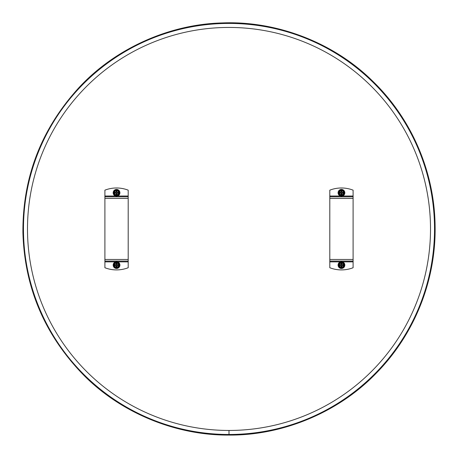 <?xml version="1.0" encoding="UTF-8"?>
<svg xmlns="http://www.w3.org/2000/svg" width="458" height="458" viewBox="0 0 458 458"><rect width="100%" height="100%" fill="white"/><g stroke="black" fill="none" stroke-linecap="round" stroke-linejoin="round"><path stroke-width="0.69" d="M228.994 435.077L228.994 430.457A201.509 201.509 0 0 0 403.515 128.194A201.509 201.509 0 0 0 54.491 128.194A201.509 201.509 0 0 0 228.994 430.457L229 434.476A205.528 205.528 0 0 0 406.99 126.185A205.528 205.528 0 0 0 51.01 126.185A205.528 205.528 0 0 0 228.994 434.476L229 435.077C176.777 435.524 121.954 413.603 84.077 375.537C44.81 335.411 24.417 287.624 22.9 232.183C22.677 176.725 41.558 128.32 79.549 86.98C116.212 47.747 170.324 24.114 222.525 22.923C275.705 20.765 332.405 41.873 371.633 80.133C411.421 118.015 434.447 171.63 435.1 225.714C436.148 279.792 414.816 334.1 376.236 373.213C338.227 412.687 282.22 435.564 229 435.077M340.426 261.879L329.806 261.879L329.806 267.73A32.129 32.129 0 0 0 353.101 267.73L353.101 261.077L329.806 261.077L329.806 196.82L353.101 196.82L353.101 261.077M342.481 196.018L353.101 196.018L353.101 190.167A32.129 32.129 0 0 0 329.806 190.167L329.806 196.82M353.101 196.018L353.101 196.82M329.806 261.879L329.806 261.077M339.401 192.807A2.05 2.05 0 0 1 342.475 191.032A2.05 2.05 0 0 1 342.475 194.576A2.05 2.05 0 0 1 339.401 192.807A2.05 2.05 0 0 1 342.475 191.032A2.05 2.05 0 0 1 342.475 194.576A2.05 2.05 0 0 1 339.401 192.807M338.645 192.847L339.945 195.251L342.819 195.331L344.324 192.887L342.956 190.356L339.945 190.356L338.577 192.726L339.945 195.251L338.645 192.766L340.082 190.356L342.819 190.356L344.256 192.766L342.819 195.251L340.013 195.211M338.078 192.807A3.372 3.372 0 0 0 343.139 195.726A3.372 3.372 0 0 0 343.139 189.881A3.372 3.372 0 0 0 338.078 192.807M342.819 190.356L340.082 190.356M344.256 192.766L342.887 190.396M341.45 192.24A0.561 0.561 0 0 0 340.964 193.087A0.561 0.561 0 0 0 341.937 193.087A0.561 0.561 0 0 0 341.45 192.24M342.012 192.44L343.139 192.44L343.139 192.807A1.689 1.689 0 0 0 343.099 192.44M341.811 194.45L341.09 194.45A1.689 1.689 0 0 0 341.811 194.45L342.012 193.167L343.099 193.167A1.689 1.689 0 0 0 343.139 192.807L343.099 193.167M340.889 193.167L339.767 193.167L339.767 192.807A1.689 1.689 0 0 0 339.802 193.167M341.09 191.158L341.811 191.158A1.689 1.689 0 0 0 341.09 191.158L340.889 192.44L339.802 192.44A1.689 1.689 0 0 0 339.767 192.807L339.802 192.44M341.09 194.45L341.09 193.368M341.811 191.158L341.811 192.24M339.401 265.096A2.05 2.05 0 0 1 342.475 263.321A2.05 2.05 0 0 1 342.475 266.871A2.05 2.05 0 0 1 339.401 265.096A2.05 2.05 0 0 1 342.475 263.321A2.05 2.05 0 0 1 342.475 266.871A2.05 2.05 0 0 1 339.401 265.096M338.645 265.136L339.945 267.546L342.819 267.627L344.324 265.016L342.819 262.566L340.082 262.566L338.577 265.016L339.945 267.546L338.645 265.056L340.082 262.646L342.887 262.686L344.256 265.136L342.819 267.546L340.013 267.506M342.887 267.506L344.256 265.136M338.078 265.096A3.372 3.372 0 0 0 343.139 268.016A3.372 3.372 0 0 0 343.139 262.171A3.372 3.372 0 0 0 338.078 265.096M340.013 262.686L338.645 265.056M341.45 264.529A0.561 0.561 0 0 0 340.964 265.377A0.561 0.561 0 0 0 341.937 265.377A0.561 0.561 0 0 0 341.45 264.529M343.099 264.735L343.099 265.457A1.689 1.689 0 0 0 343.099 264.735L342.012 264.735L341.811 263.447A1.689 1.689 0 0 0 341.09 263.447L341.811 263.447M341.811 266.739L341.09 266.739A1.689 1.689 0 0 0 341.811 266.739L342.012 265.457L343.099 265.457M339.802 265.457L339.802 264.735A1.689 1.689 0 0 0 339.802 265.457L340.889 265.457L341.09 266.739M341.09 263.447L340.889 264.735L339.802 264.735M115.519 261.879L104.899 261.879L104.899 267.73A32.129 32.129 0 0 0 128.194 267.73L128.194 261.077L104.899 261.077L104.899 196.82L128.194 196.82L128.194 261.077M117.574 196.018L128.194 196.018L128.194 190.167A32.129 32.129 0 0 0 104.899 190.167L104.899 196.82M128.194 196.018L128.194 196.82M104.899 261.879L104.899 261.077M114.5 192.807A2.05 2.05 0 0 1 117.574 191.032A2.05 2.05 0 0 1 117.574 194.576A2.05 2.05 0 0 1 114.5 192.807A2.05 2.05 0 0 1 117.574 191.032A2.05 2.05 0 0 1 117.574 194.576A2.05 2.05 0 0 1 114.5 192.807M113.744 192.847L115.038 195.251L117.918 195.331L119.424 192.887L118.055 190.356L115.038 190.356L113.676 192.726L115.038 195.251L113.744 192.766L115.181 190.356L117.918 190.356L119.355 192.766L117.918 195.251L115.113 195.211M115.181 195.251L117.918 195.251M113.172 192.807A3.372 3.372 0 0 0 118.233 195.726A3.372 3.372 0 0 0 118.233 189.881A3.372 3.372 0 0 0 113.172 192.807M115.113 190.396L113.744 192.766M117.918 190.356L115.181 190.356M119.355 192.766L117.987 190.396M116.55 192.24A0.561 0.561 0 0 0 116.063 193.087A0.561 0.561 0 0 0 117.036 193.087A0.561 0.561 0 0 0 116.55 192.24M117.111 192.44L118.233 192.44L118.233 192.807A1.689 1.689 0 0 0 118.198 192.44M116.91 194.45L116.189 194.45A1.689 1.689 0 0 0 116.91 194.45L117.111 193.167L118.198 193.167A1.689 1.689 0 0 0 118.233 192.807L118.198 193.167M115.989 193.167L114.861 193.167L114.861 192.807A1.689 1.689 0 0 0 114.901 193.167M116.189 191.158L116.91 191.158A1.689 1.689 0 0 0 116.189 191.158L115.989 192.44L114.901 192.44A1.689 1.689 0 0 0 114.861 192.807L114.901 192.44M116.189 194.45L116.189 193.368M116.91 191.158L116.91 192.24M114.5 265.096A2.05 2.05 0 0 1 117.574 263.321A2.05 2.05 0 0 1 117.574 266.871A2.05 2.05 0 0 1 114.5 265.096A2.05 2.05 0 0 1 117.574 263.321A2.05 2.05 0 0 1 117.574 266.871A2.05 2.05 0 0 1 114.5 265.096M113.744 265.136L115.038 267.546L117.918 267.627L119.424 265.176L118.055 262.646L115.038 262.646L113.676 265.016L115.038 267.546L113.744 265.056L115.181 262.646L117.918 262.646L119.355 265.056L117.918 267.546L115.113 267.506M117.987 267.506L119.355 265.136M113.172 265.096A3.372 3.372 0 0 0 118.233 268.016A3.372 3.372 0 0 0 118.233 262.171A3.372 3.372 0 0 0 113.172 265.096M115.113 262.686L113.744 265.056M117.918 262.646L115.181 262.646M116.55 264.529A0.561 0.561 0 0 0 116.063 265.377A0.561 0.561 0 0 0 117.036 265.377A0.561 0.561 0 0 0 116.55 264.529M118.198 264.735L118.198 265.457A1.689 1.689 0 0 0 118.198 264.735L117.111 264.735L116.91 263.447A1.689 1.689 0 0 0 116.189 263.447L116.91 263.447M116.91 266.739L116.189 266.739A1.689 1.689 0 0 0 116.91 266.739L117.111 265.457L118.198 265.457M114.901 265.457L114.901 264.735A1.689 1.689 0 0 0 114.901 265.457L115.989 265.457L116.189 266.739M116.189 263.447L115.989 264.735L114.901 264.735M353.101 261.879L342.481 261.879M329.806 196.018L340.426 196.018M353.101 198.429L329.806 198.429M329.806 259.474L353.101 259.474M339.321 192.807A2.13 2.13 0 0 0 342.515 194.65A2.13 2.13 0 0 0 342.515 190.963A2.13 2.13 0 0 0 339.321 192.807M338.319 192.807A3.132 3.132 0 0 1 343.019 190.093A3.132 3.132 0 0 1 343.019 195.514A3.132 3.132 0 0 1 338.319 192.807M341.811 192.011A0.876 0.876 0 0 0 341.09 192.011M342.246 193.167A0.876 0.876 0 0 0 342.246 192.44M341.09 193.597A0.876 0.876 0 0 0 341.811 193.597M340.655 192.44A0.876 0.876 0 0 0 340.655 193.167M342.338 193.167A0.956 0.956 0 0 0 342.338 192.44M341.09 193.688A0.956 0.956 0 0 0 341.811 193.688M341.811 191.919A0.956 0.956 0 0 0 341.09 191.919M340.569 192.44A0.956 0.956 0 0 0 340.569 193.167M339.321 265.096A2.13 2.13 0 0 0 342.515 266.94A2.13 2.13 0 0 0 342.515 263.253A2.13 2.13 0 0 0 339.321 265.096M338.319 265.096A3.132 3.132 0 0 1 343.019 262.382A3.132 3.132 0 0 1 343.019 267.81A3.132 3.132 0 0 1 338.319 265.096M341.811 264.3A0.876 0.876 0 0 0 341.09 264.3M342.246 265.457A0.876 0.876 0 0 0 342.246 264.735M341.09 265.892A0.876 0.876 0 0 0 341.811 265.892M340.655 264.735A0.876 0.876 0 0 0 340.655 265.457M342.338 265.457A0.956 0.956 0 0 0 342.338 264.735M341.09 265.978A0.956 0.956 0 0 0 341.811 265.978M341.811 264.209A0.956 0.956 0 0 0 341.09 264.209M340.569 264.735A0.956 0.956 0 0 0 340.569 265.457M128.194 261.879L117.574 261.879M104.899 196.018L115.519 196.018M128.194 198.429L104.899 198.429M104.899 259.474L128.194 259.474M114.42 192.807A2.13 2.13 0 0 0 117.614 194.65A2.13 2.13 0 0 0 117.614 190.963A2.13 2.13 0 0 0 114.42 192.807M113.418 192.807A3.132 3.132 0 0 1 118.112 190.093A3.132 3.132 0 0 1 118.112 195.514A3.132 3.132 0 0 1 113.418 192.807M116.91 192.011A0.876 0.876 0 0 0 116.189 192.011M117.345 193.167A0.876 0.876 0 0 0 117.345 192.44M116.189 193.597A0.876 0.876 0 0 0 116.91 193.597M115.754 192.44A0.876 0.876 0 0 0 115.754 193.167M117.431 193.167A0.956 0.956 0 0 0 117.431 192.44M116.189 193.688A0.956 0.956 0 0 0 116.91 193.688M116.91 191.919A0.956 0.956 0 0 0 116.189 191.919M115.662 192.44A0.956 0.956 0 0 0 115.662 193.167M114.42 265.096A2.13 2.13 0 0 0 117.614 266.94A2.13 2.13 0 0 0 117.614 263.253A2.13 2.13 0 0 0 114.42 265.096M113.418 265.096A3.132 3.132 0 0 1 118.112 262.382A3.132 3.132 0 0 1 118.112 267.81A3.132 3.132 0 0 1 113.418 265.096M116.91 264.3A0.876 0.876 0 0 0 116.189 264.3M117.345 265.457A0.876 0.876 0 0 0 117.345 264.735M116.189 265.892A0.876 0.876 0 0 0 116.91 265.892M115.754 264.735A0.876 0.876 0 0 0 115.754 265.457M117.431 265.457A0.956 0.956 0 0 0 117.431 264.735M116.189 265.978A0.956 0.956 0 0 0 116.91 265.978M116.91 264.209A0.956 0.956 0 0 0 116.189 264.209M115.662 264.735A0.956 0.956 0 0 0 115.662 265.457"/></g></svg>
